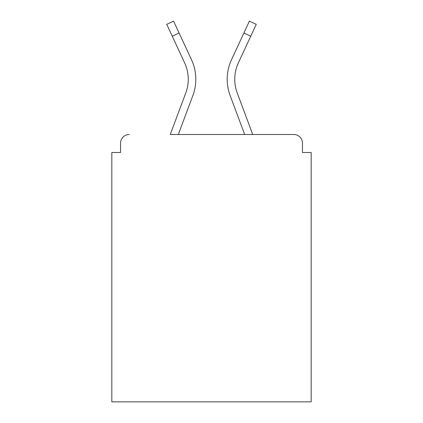 <?xml version="1.0" encoding="UTF-8"?>
<svg xmlns="http://www.w3.org/2000/svg" width="423" height="423" viewBox="0 0 423 423"><rect width="100%" height="100%" fill="white"/><g stroke="black" fill="none" stroke-linecap="round" stroke-linejoin="round"><path stroke-width="0.63" d="M302.461 152.507L302.461 143.207L302.461 152.507L311.18 152.507L311.18 401.85L111.82 401.85L111.82 152.507L120.539 152.507L120.539 143.207L120.539 152.507M172.251 36.193L166.747 24.328L173.599 21.15L179.103 33.015L172.251 36.193L184.634 62.884A38.942 38.942 0 0 1 185.792 92.891L170.263 134.488L293.742 134.488L252.737 134.488L237.208 92.891A38.942 38.942 0 0 1 234.749 79.27A38.942 38.942 0 0 0 237.208 92.891A38.942 38.942 0 0 1 234.749 79.27A38.942 38.942 0 0 0 237.208 92.891A38.942 38.942 0 0 1 234.749 79.27A38.942 38.942 0 0 0 237.208 92.891A38.942 38.942 0 0 1 234.749 79.27A38.942 38.942 0 0 0 237.208 92.891A38.942 38.942 0 0 1 234.749 79.27A38.942 38.942 0 0 0 237.208 92.891A38.942 38.942 0 0 1 234.749 79.27A38.942 38.942 0 0 0 237.208 92.891A38.942 38.942 0 0 1 234.749 79.27A38.942 38.942 0 0 0 237.208 92.891A38.942 38.942 0 0 1 234.749 79.27A38.942 38.942 0 0 0 237.208 92.891A38.942 38.942 0 0 1 234.749 79.27A38.942 38.942 0 0 0 237.208 92.891A38.942 38.942 0 0 1 234.749 79.27A38.942 38.942 0 0 0 237.208 92.891A38.942 38.942 0 0 1 234.749 79.27A38.942 38.942 0 0 0 237.208 92.891A38.942 38.942 0 0 1 234.749 79.27A38.942 38.942 0 0 0 237.208 92.891A38.942 38.942 0 0 1 234.749 79.27A38.942 38.942 0 0 0 237.208 92.891A38.942 38.942 0 0 1 238.366 62.884A38.942 38.942 0 0 0 234.749 79.27A38.942 38.942 0 0 1 238.366 62.884A38.942 38.942 0 0 0 234.749 79.27A38.942 38.942 0 0 1 238.366 62.884A38.942 38.942 0 0 0 234.749 79.27A38.942 38.942 0 0 1 238.366 62.884A38.942 38.942 0 0 0 234.749 79.27A38.942 38.942 0 0 1 238.366 62.884A38.942 38.942 0 0 0 234.749 79.27A38.942 38.942 0 0 1 238.366 62.884A38.942 38.942 0 0 0 234.749 79.27A38.942 38.942 0 0 1 238.366 62.884A38.942 38.942 0 0 0 234.749 79.27A38.942 38.942 0 0 1 238.366 62.884A38.942 38.942 0 0 0 234.749 79.27A38.942 38.942 0 0 1 238.366 62.884A38.942 38.942 0 0 0 234.749 79.27A38.942 38.942 0 0 1 238.366 62.884A38.942 38.942 0 0 0 234.749 79.27A38.942 38.942 0 0 1 238.366 62.884A38.942 38.942 0 0 0 234.749 79.27A38.942 38.942 0 0 1 238.366 62.884A38.942 38.942 0 0 0 234.749 79.27A38.942 38.942 0 0 1 238.366 62.884A38.942 38.942 0 0 0 234.749 79.27A38.942 38.942 0 0 1 238.366 62.884L250.749 36.193L243.897 33.015L249.401 21.15L256.253 24.328L250.749 36.193M129.258 134.488A8.719 8.719 0 0 0 120.539 143.207M302.461 143.207A8.719 8.719 0 0 0 293.742 134.488M243.897 33.015L231.513 59.701A46.498 46.498 0 0 0 230.128 95.535L244.674 134.488L230.128 95.535L244.674 134.488L230.128 95.535L244.674 134.488L230.128 95.535L244.674 134.488L230.128 95.535L244.674 134.488L230.128 95.535L244.674 134.488L230.128 95.535L244.674 134.488L230.128 95.535L244.674 134.488L230.128 95.535L244.674 134.488L230.128 95.535L244.674 134.488L230.128 95.535L244.674 134.488L230.128 95.535L244.674 134.488L230.128 95.535L244.674 134.488L230.128 95.535L244.674 134.488L178.326 134.488L192.872 95.535A46.498 46.498 0 0 0 191.487 59.701L179.103 33.015M178.326 134.488L192.872 95.535L178.326 134.488M185.792 92.891L170.263 134.488L185.792 92.891A38.942 38.942 0 0 0 188.251 79.27A38.942 38.942 0 0 1 185.792 92.891M184.634 62.884A38.942 38.942 0 0 1 188.251 79.27A38.942 38.942 0 0 0 184.634 62.884A38.942 38.942 0 0 1 188.251 79.27A38.942 38.942 0 0 0 184.634 62.884A38.942 38.942 0 0 1 188.251 79.27A38.942 38.942 0 0 0 184.634 62.884"/></g></svg>
